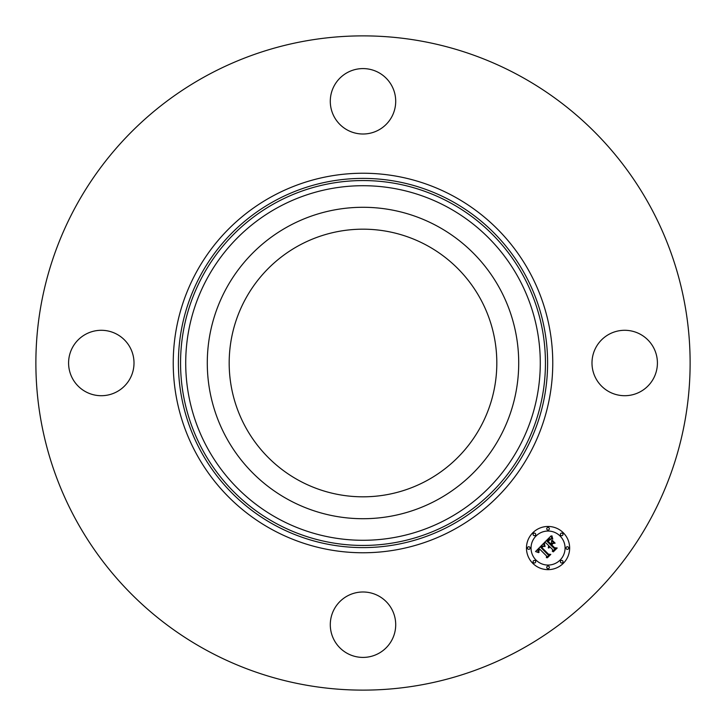 <?xml version="1.0" encoding="UTF-8"?>
<svg xmlns="http://www.w3.org/2000/svg" width="726" height="726" viewBox="0 0 726 726"><rect width="100%" height="100%" fill="white"/><g stroke="black" fill="none" stroke-linecap="round" stroke-linejoin="round"><path stroke-width="1.09" d="M427.151 245.56A133.82 133.82 0 0 1 480.44 427.151A133.82 133.82 0 0 1 298.849 480.44A133.82 133.82 0 0 1 245.56 298.849A133.82 133.82 0 0 1 427.151 245.56M206.166 650.079A327.127 327.127 0 0 1 75.921 206.166A327.127 327.127 0 0 1 519.834 75.921A327.127 327.127 0 0 1 650.079 519.834A327.127 327.127 0 0 1 206.166 650.079M378.682 72.591A32.715 32.715 0 0 1 391.704 116.977A32.715 32.715 0 0 1 347.318 130.008A32.715 32.715 0 0 1 334.296 85.614A32.715 32.715 0 0 1 378.682 72.591M72.591 347.318A32.715 32.715 0 0 1 116.977 334.296A32.715 32.715 0 0 1 130.008 378.682A32.715 32.715 0 0 1 85.614 391.704A32.715 32.715 0 0 1 72.591 347.318M347.318 653.409A32.715 32.715 0 0 1 334.296 609.023A32.715 32.715 0 0 1 378.682 595.992A32.715 32.715 0 0 1 391.704 640.386A32.715 32.715 0 0 1 347.318 653.409M595.992 347.318A32.715 32.715 0 0 1 640.386 334.296A32.715 32.715 0 0 1 653.409 378.682A32.715 32.715 0 0 1 609.023 391.704A32.715 32.715 0 0 1 595.992 347.318M226.349 288.349A155.709 155.709 0 0 1 437.651 226.349A155.709 155.709 0 0 1 499.651 437.651A155.709 155.709 0 0 1 288.349 499.651A155.709 155.709 0 0 1 226.349 288.349M532.784 563.322A21.589 21.589 0 0 1 532.784 532.784A21.589 21.589 0 0 1 563.322 532.784A21.589 21.589 0 0 1 563.322 563.322A21.589 21.589 0 0 1 532.784 563.322M560.082 536.024A17.007 17.007 0 0 1 560.082 560.082A17.007 17.007 0 0 1 536.024 560.082A17.007 17.007 0 0 1 536.024 536.024A17.007 17.007 0 0 1 560.082 536.024M543.493 543.484L544.545 546.469L542.476 546.016L540.779 547.386L547.93 554.7L549.446 554.646L546.397 557.695L546.551 555.98L539.917 549.337L538.801 550.707L539.028 552.35L538.483 550.898L539.409 548.838L537.848 550.889L538.601 552.64L535.561 551.542L543.493 543.484M544.328 543.484L545.081 546.506L544.328 543.484M543.592 546.306L541.787 547.477L548.484 554.192L550.798 554.383L547.395 557.795L550.254 554.564L548.339 554.446L541.387 547.486L543.592 546.306M544.101 542.866L551.025 535.942L551.932 539.037L549.745 538.774L546.896 541.188L550.018 544.309L550.417 543.901L547.667 541.142L549.754 539.227L551.125 539.046L548.012 541.16L550.589 543.738L551.597 542.73L551.533 540.534L554.328 543.329L552.105 543.338L550.571 544.872L553.938 548.23L555.662 548.248L552.386 551.515L552.604 549.564L549.736 546.696L548.956 547.967L549.237 546.206L548.302 547.912L548.684 545.643L545.861 542.83L544.101 542.866M551.942 535.842L552.785 539.082L551.942 537.657L551.942 535.842M552.259 540.28L555.136 543.157L552.259 540.28M553.076 543.484L551.706 544.854L554.564 547.713L557.196 547.994L553.33 551.851L556.642 548.184L554.473 547.958L551.361 544.845L553.076 543.484M535.325 533.483A1.307 1.307 0 0 1 535.325 535.325A1.307 1.307 0 0 1 533.483 535.325A1.307 1.307 0 0 1 533.483 533.483A1.307 1.307 0 0 1 535.325 533.483M562.623 533.483A1.307 1.307 0 0 1 562.623 535.325A1.307 1.307 0 0 1 560.771 535.325A1.307 1.307 0 0 1 560.771 533.483A1.307 1.307 0 0 1 562.623 533.483M548.974 527.829A1.307 1.307 0 0 1 548.974 529.681A1.307 1.307 0 0 1 547.123 529.681A1.307 1.307 0 0 1 547.123 527.829A1.307 1.307 0 0 1 548.974 527.829M562.623 560.771A1.307 1.307 0 0 1 562.623 562.623A1.307 1.307 0 0 1 560.771 562.623A1.307 1.307 0 0 1 560.771 560.771A1.307 1.307 0 0 1 562.623 560.771M568.277 547.123A1.307 1.307 0 0 1 568.277 548.974A1.307 1.307 0 0 1 566.425 548.974A1.307 1.307 0 0 1 566.425 547.123A1.307 1.307 0 0 1 568.277 547.123M533.483 562.623A1.307 1.307 0 0 1 533.483 560.771A1.307 1.307 0 0 1 535.325 560.771A1.307 1.307 0 0 1 535.325 562.623A1.307 1.307 0 0 1 533.483 562.623M527.829 548.974A1.307 1.307 0 0 1 527.829 547.123A1.307 1.307 0 0 1 529.681 547.123A1.307 1.307 0 0 1 529.681 548.974A1.307 1.307 0 0 1 527.829 548.974M547.123 568.277A1.307 1.307 0 0 1 547.123 566.425A1.307 1.307 0 0 1 548.974 566.425A1.307 1.307 0 0 1 548.974 568.277A1.307 1.307 0 0 1 547.123 568.277M278.004 518.582A177.289 177.289 0 0 1 207.418 278.004A177.289 177.289 0 0 1 447.996 207.418A177.289 177.289 0 0 1 518.582 447.996A177.289 177.289 0 0 1 278.004 518.582M450.465 202.89A182.444 182.444 0 0 1 523.11 450.465A182.444 182.444 0 0 1 275.535 523.11A182.444 182.444 0 0 1 202.89 275.535A182.444 182.444 0 0 1 450.465 202.89M451.508 200.993A184.613 184.613 0 0 1 525.007 451.508A184.613 184.613 0 0 1 274.492 525.007A184.613 184.613 0 0 1 200.993 274.492A184.613 184.613 0 0 1 451.508 200.993M453.977 196.465A189.767 189.767 0 0 1 529.535 453.977A189.767 189.767 0 0 1 272.023 529.535A189.767 189.767 0 0 1 196.465 272.023A189.767 189.767 0 0 1 453.977 196.465"/></g></svg>
